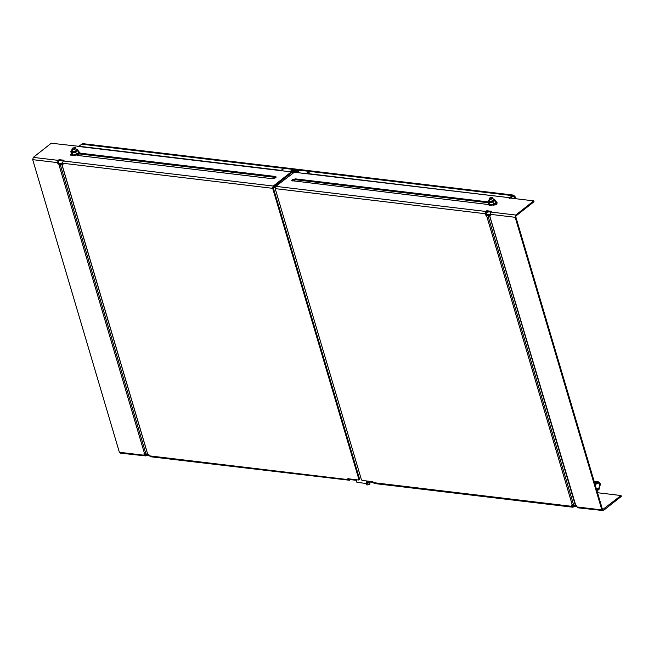 <?xml version="1.0" encoding="UTF-8"?>
<svg xmlns="http://www.w3.org/2000/svg" width="654" height="654" viewBox="0 0 654 654"><rect width="100%" height="100%" fill="white"/><g stroke="black" fill="none" stroke-linecap="round" stroke-linejoin="round"><path stroke-width="0.98" d="M367.916 481.712L367.303 482.194L366.959 481.025M367.131 481.622L373.099 482.333L366.346 481.507L366.951 483.559L369.109 481.859M366.951 483.559L356.896 482.358L356.291 480.306L347.617 479.268M272.644 187.199L275.154 187.502M290.989 171.561L291.177 171.062C292.632 170.424 293.196 170.498 292.869 171.258C291.414 171.896 290.85 171.83 291.177 171.062M291.226 171.234C290.907 172.002 291.471 172.067 292.927 171.438L293.115 170.931M290.948 171.896L293.294 171.315C293.589 170.318 292.739 170.212 290.752 171.005L290.703 171.822M290.482 171.659L290.801 171.185C292.788 170.392 293.638 170.49 293.352 171.487M296.172 172.182L296.36 171.675C297.815 171.046 298.379 171.111 298.052 171.879C296.597 172.517 296.033 172.443 296.36 171.675M296.409 171.855C296.09 172.623 296.654 172.689 298.11 172.059L298.298 171.552M296.712 172.542L298.788 171.364M298.477 171.928C298.772 170.931 297.922 170.833 295.935 171.626L295.886 172.443M295.665 172.28L295.984 171.806C297.971 171.013 298.821 171.111 298.535 172.108M306.579 173.441L309.228 171.364L284.098 168.356L281.146 170.686M293.294 171.315L293.605 170.743M291.046 172.157L293.466 172.443M293.147 172.689L291.136 172.443M292.199 170.073L299.818 170.792M294.365 170.678L296.131 171.054L294.406 172.206L292.681 172.002L294.365 170.678L296.311 171.013M489.029 211.871L486.036 212.427M284.098 168.356L285.61 167.874L310.74 170.874L309.228 171.364M291.104 172.329L293.262 172.591M292.73 172.182L294.414 170.849M295.698 171.258L294.112 171.274M295.011 171.618L294.602 172.149L295.06 171.789L293.393 171.838L295.011 171.618L293.393 171.838M295.281 171.577L295.649 171.078M515.72 198.71L515.507 197.173L513.537 195.105L509.36 197.688L507.872 197.77L533.754 200.868L534.016 201.743L516.022 215.91L515.793 216.817L602.473 509.441L603.053 509.703L602.473 509.441M533.754 200.868L515.769 215.035L515.18 217.3L601.852 509.924L603.315 510.578L621.3 496.411L621.038 495.536L602.571 509.646M490.852 212.084L487.026 211.626L486.118 212.337L486.282 214.594L485.669 215.076L489.928 215.583L490.696 215.673L490.296 214.332L490.884 212.059L515.769 215.035M497.13 203.876L496.639 203.77M488.35 202.773L295.673 179.752L292.125 181.027M508.632 197.598L294.275 172.255L275.784 186.357L485.865 211.463L486.764 210.752L491.783 211.348L490.884 212.059M487.9 204.473L291.733 180.667L292.224 179.793L295.412 178.877L488.088 201.898M496.975 203.042L496.77 204.236L493.582 205.152M120.835 452.936L119.38 452.274L32.7 159.65L33.289 157.385L51.274 143.218L78.153 146.251M33.289 157.385L58.165 160.353L59.064 159.65L64.092 160.246L63.193 160.958L273.274 186.055L290.85 172.215L291.112 173.089L273.527 186.938M63.16 160.982L59.326 160.524L58.427 161.236L58.59 163.492L57.977 163.974L63.005 164.571L62.604 163.222L63.193 160.958M275.996 177.455L79.502 153.927M290.76 171.83L77.164 146.308M79.87 153.126L275.309 176.474L276.127 176.932L275.636 177.814L272.448 178.73L76.951 155.366M70.787 154.499L71.294 153.224M597.519 492.724L621.038 495.536M273.274 186.055L272.685 188.327L358.923 479.488L358.596 480.011L347.789 478.72L348.051 479.595L349.506 480.257L350.323 479.595M348.664 479.112L349.244 479.374L348.402 478.238M150.109 456.705L349.506 480.257M374.636 483.257L373.181 482.603L372.919 481.72L362.12 480.428L361.441 479.783L275.195 188.63L275.784 186.357M350.323 479.611L356.299 480.322M348.051 479.595L149.284 455.846L150.739 456.508M572.667 506.073L574.048 505.419L576.615 505.73M576.877 506.605L574.31 506.302L572.773 507.21L374.006 483.461M573.411 507.005L571.956 506.351L373.181 482.603M149.177 455.503L146.61 455.2L145.711 455.903L144.256 455.249L143.855 453.901L144.632 453.99L58.746 164.064M144.975 454.971L146.349 454.317L148.924 454.628M146.349 454.317L146.61 455.2M149.284 455.846L148.883 454.505L147.649 453.982L144.632 453.99M61.778 163.892L147.649 453.982M120.205 453.132L145.711 455.903M144.869 454.767L145.45 455.029L144.469 453.418M486.764 210.752L487.026 211.626M489.47 214.994L575.806 505.509L571.555 505.002L571.956 506.351M490.426 214.994C490.353 214.128 489.331 214.005 487.377 214.626L486.282 214.594M485.865 211.463L485.276 213.727L485.669 215.076M574.048 505.419L574.31 506.302M578.43 507.61L576.975 506.948L576.583 505.607L575.348 505.084M572.569 505.869L572.168 504.52M59.064 159.65L59.326 160.524M62.727 163.892C62.653 163.026 61.64 162.903 59.678 163.525L58.59 163.492M58.165 160.353L57.577 162.625L57.977 163.974M358.596 480.011L359.545 479.006L359.209 479.529L359.545 479.006L273.298 187.845M509.621 198.563L513.415 196.11L515.05 198.628M78.644 146.218L82.821 143.643L285.111 167.816L280.934 170.392L280.206 170.302M305.582 173.604L306.571 173.547M577.801 507.806L603.315 510.578M307.069 173.514L311.247 170.939L513.537 195.105M596.383 491.481L599.039 489.388L600.454 483.944L598.475 481.875L595.737 483.331L595.99 484.205L598.361 482.873L599.841 484.426L598.778 488.505L596.121 490.598M595.99 484.205L594.96 484.083M595.737 483.331L594.699 483.208M366.085 483.658L367.066 485.006L369.804 484.222L369.943 482.513M366.919 484.982L369.96 484.083M75.185 147.706L76.338 150.093M75.038 147.681C76.158 148.556 75.341 149.202 72.578 149.611L71.883 149.218L72.144 148.605M74.711 147.534L72.48 148.172L72.708 149.112C74.965 148.777 75.635 148.245 74.711 147.534L75.414 147.771M492.323 197.541L493.476 199.936M492.176 197.516C493.304 198.399 492.487 199.037 489.723 199.454L489.02 199.061L489.282 198.448M491.857 197.377L489.625 198.015L489.854 198.955C492.11 198.62 492.773 198.088 491.857 197.377L492.56 197.614M370.826 481.72L369.445 482.807L365.251 483.551M365.324 483.576L364.425 483.257M364.442 483.322L366.207 483.658L367.679 482.987M367.769 483.281L370.916 481.63M73.093 151.614L76.028 150.747M71.335 154.042L72.717 155.341L71.335 154.042M72.161 150.167L71.376 151.9L73.869 152.21L76.91 150.976L77.442 149.423L78.84 152.554L76.461 154.409L77.777 153.535M72.717 155.341L76.592 154.687L72.717 155.341L72.128 152.873L70.82 151.63L71.458 153.788L72.774 155.031L76.461 154.409L75.823 152.251L72.128 152.873M77.442 149.423L76.019 149.022M70.82 151.63L71.556 150.673M78.202 150.395L75.823 152.251M490.238 201.457L493.165 200.59M488.481 203.885L489.854 205.184L488.481 203.885M494.914 203.386L493.729 204.53L489.854 205.184L488.513 201.743L491.015 202.053L494.048 200.819L494.579 199.266L493.165 198.865M489.306 200.01L488.693 200.508M487.966 201.473L489.045 200.198L488.513 201.743L487.966 201.473L488.603 203.631L489.911 204.865L493.598 204.252L492.961 202.094L489.274 202.715M494.579 199.266L496.231 202.585L495.928 202.233L496.231 202.585L493.729 204.53L489.854 205.184M495.34 200.238L492.961 202.094M275.309 176.474L275.571 177.357M119.38 452.274L144.256 455.249M486.445 215.166L572.324 505.092M487.721 214.945L573.607 504.88M145.907 453.778L60.029 163.843M275.195 188.63L485.276 213.727M57.577 162.625L32.7 159.65M576.975 506.948L601.852 509.924M283.591 168.299L81.3 144.125M512.017 195.595L309.726 171.422M272.685 188.327L62.604 163.222M515.18 217.3L490.296 214.332M594.355 482.047L596.963 482.366M598.778 488.505L596.178 488.195M295.673 179.752L295.412 178.877M71.891 153.11C70.558 156.183 72.807 156.461 78.619 153.952L78.513 151.458L79.911 152.488L78.848 154.548L77.376 155.423M77.311 155.415L78.717 154.581M489.037 202.953C487.704 206.026 489.944 206.304 495.765 203.786L495.658 201.301M494.816 205.078L495.855 204.424M496.672 203.525L496.059 204.252M291.251 172.844L290.989 171.961M359.455 479.472L358.842 479.954M489.454 215.321L575.34 505.248M147.641 454.146L61.762 164.219M77.793 146.112L280.084 170.277M508.501 197.573L306.219 173.4M598.475 481.875L594.151 481.36M71.883 149.218L72.79 152.3M489.02 199.061L489.936 202.143M71.85 153.134L70.779 155.194M488.988 202.977L487.925 205.037M495.65 201.277L497.056 202.331L495.994 204.391L494.972 205.045"/></g></svg>
